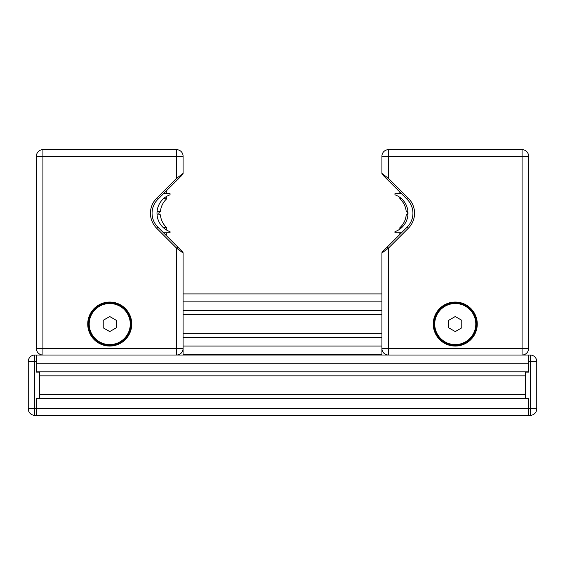 <?xml version="1.0" encoding="UTF-8"?>
<svg xmlns="http://www.w3.org/2000/svg" width="565" height="565" viewBox="0 0 565 565"><rect width="100%" height="100%" fill="white"/><g stroke="black" fill="none" stroke-linecap="round" stroke-linejoin="round"><path stroke-width="0.85" d="M34.769 415.332L34.769 361.544L36.4 361.544L36.4 372.137L39.656 372.137L39.656 398.219L36.4 398.219L36.4 415.332L36.4 408.813L28.25 408.813A6.519 6.519 0 0 0 34.769 415.332L530.231 415.332A6.519 6.519 0 0 0 536.75 408.813A6.519 6.519 0 0 1 530.231 415.332L36.4 415.332M36.4 361.544L36.4 355.025L34.769 355.025A6.519 6.519 0 0 0 28.25 361.544A6.519 6.519 0 0 1 34.769 355.025L528.6 355.025L528.6 372.137L525.344 372.137L525.344 398.219L528.6 398.219L528.6 415.332L528.6 408.813L36.4 408.813L36.4 398.219M34.769 355.025L34.769 361.544L28.25 361.544L28.25 408.813M522.166 355.025L530.231 355.025A6.519 6.519 0 0 1 536.75 361.544L536.75 408.813L530.231 408.813L530.231 415.332M183.081 253.021A1.631 1.631 0 0 0 182.608 251.87L157.797 227.059A19.556 19.556 0 0 1 157.797 199.403L182.608 174.592L183.081 173.441L176.562 178.335L156.646 198.251A21.188 21.188 0 0 0 156.646 228.218L176.562 248.134L183.081 253.021L182.608 251.87A1.631 1.631 0 0 1 183.081 253.021L183.081 348.506A6.519 6.519 0 0 1 176.562 355.025L42.919 355.025L176.562 355.025L176.562 348.506L42.919 348.506L42.919 156.187L176.562 156.187L176.562 178.335L177.714 179.486L182.608 174.592A1.631 1.631 0 0 0 183.081 173.441L183.081 156.187A6.519 6.519 0 0 0 176.562 149.668L42.919 149.668A6.519 6.519 0 0 0 36.4 156.187L36.4 348.506A6.519 6.519 0 0 0 42.919 355.025A6.519 6.519 0 0 1 38.321 353.132M382.399 251.87A1.631 1.631 0 0 0 381.919 253.021L381.919 348.506A6.519 6.519 0 0 0 388.438 355.025L522.081 355.025A6.519 6.519 0 0 0 528.6 348.506L528.6 156.187A6.519 6.519 0 0 0 522.081 149.668L388.438 149.668A6.519 6.519 0 0 0 381.919 156.187L381.919 173.441L388.438 178.335L388.438 156.187L522.081 156.187L522.081 348.506L388.438 348.506L388.438 248.134L408.354 228.218A21.188 21.188 0 0 0 408.354 198.251L388.438 178.335L387.286 179.486L382.399 174.592L381.919 173.441A1.631 1.631 0 0 0 382.399 174.592L407.203 199.403A19.556 19.556 0 0 1 407.203 227.059L382.399 251.87L381.919 253.021A1.631 1.631 0 0 1 382.399 251.87A1.631 1.631 0 0 0 381.919 253.021L388.438 248.134L387.286 246.983M433.256 324.063A22 22 0 0 1 455.263 302.056A22 22 0 0 1 477.263 324.063A22 22 0 0 1 455.263 346.062A22 22 0 0 1 433.256 324.063M401.475 193.675L394.956 193.675L394.956 194.791A19.556 19.556 0 0 1 394.956 231.671L394.956 232.787L401.475 232.787M455.263 316.534L461.782 320.298L461.782 327.827L455.263 331.584L448.737 327.827L448.737 320.298L455.263 316.534M476.45 324.063A21.188 21.188 0 0 0 455.263 302.875A21.188 21.188 0 0 0 434.075 324.063A21.188 21.188 0 0 0 455.263 345.25A21.188 21.188 0 0 0 476.45 324.063A21.188 21.188 0 0 0 455.263 302.875A21.188 21.188 0 0 0 434.075 324.063A21.188 21.188 0 0 0 455.263 345.25A21.188 21.188 0 0 0 476.45 324.063M382.399 174.592A1.631 1.631 0 0 1 381.919 173.441M177.714 246.983L176.562 248.134L176.562 348.506L183.081 348.506M87.737 324.063A22 22 0 0 1 109.737 302.056A22 22 0 0 1 131.744 324.063A22 22 0 0 1 109.737 346.062A22 22 0 0 1 87.737 324.063M163.525 232.787L170.044 232.787L170.044 231.671A19.556 19.556 0 0 1 170.044 194.791L170.044 193.675L163.525 193.675M109.737 316.534L116.263 320.298L116.263 327.827L109.737 331.584L103.218 327.827L103.218 320.298L109.737 316.534M130.925 324.063A21.188 21.188 0 0 0 109.737 302.875A21.188 21.188 0 0 0 88.55 324.063A21.188 21.188 0 0 0 109.737 345.25A21.188 21.188 0 0 0 130.925 324.063A21.188 21.188 0 0 0 109.737 302.875A21.188 21.188 0 0 0 88.55 324.063A21.188 21.188 0 0 0 109.737 345.25A21.188 21.188 0 0 0 130.925 324.063M163.447 198.725L166.781 198.725L166.781 196.295M163.447 227.737L166.781 227.737L166.781 230.167M157.07 214.862L160.411 214.862C158.313 213.775 158.313 212.687 160.411 211.607L157.07 211.607M399.843 197.347L399.843 198.725L401.56 198.725M399.843 193.675L399.843 192.044M399.843 229.122L399.843 227.737L401.56 227.737M399.843 234.419L399.843 232.787M399.843 198.725C403.601 202.214 405.727 206.507 406.214 211.607C408.318 212.687 408.318 213.775 406.214 214.862L407.93 214.862M406.214 211.607L407.93 211.607M36.4 372.137L36.4 363.175L528.6 363.175L528.6 372.137M528.6 398.219L528.6 408.813L530.231 408.813L530.231 361.544L536.75 361.544M528.6 398.544L36.4 398.544M36.4 371.812L528.6 371.812M526.778 353.026A6.519 6.519 0 0 1 522.081 355.025L388.438 355.025A6.519 6.519 0 0 1 383.84 353.132M181.259 353.026A6.519 6.519 0 0 1 176.562 355.025M183.081 348.534L183.081 354.114M381.919 348.541L381.919 354.213L183.081 354.213L381.919 354.114M183.081 310.694L381.919 310.694M381.919 337.425L183.081 337.425M183.081 301.865L381.919 301.865M183.081 346.062L381.919 346.062M183.081 293.906L381.919 293.906L183.081 293.906M530.231 355.025L530.231 361.544L528.6 361.544M408.354 228.218L407.203 227.059M408.354 198.251L407.203 199.403M388.438 149.668L388.438 156.187L381.919 156.187M381.919 348.506L388.438 348.506L388.438 355.025M528.6 156.187L522.081 156.187L522.081 149.668M522.081 355.025L522.081 348.506L528.6 348.506M455.263 344.594A20.538 20.538 0 0 1 434.725 324.063A20.538 20.538 0 0 1 455.263 303.525A20.538 20.538 0 0 1 475.794 324.063A20.538 20.538 0 0 1 455.263 344.594M157.797 227.059L156.646 228.218M157.797 199.403L156.646 198.251M183.081 156.187L176.562 156.187L176.562 149.668M42.919 149.668L42.919 156.187L36.4 156.187M36.4 348.506L42.919 348.506L42.919 355.025M109.737 344.594A20.538 20.538 0 0 1 89.206 324.063A20.538 20.538 0 0 1 109.737 303.525A20.538 20.538 0 0 1 130.275 324.063A20.538 20.538 0 0 1 109.737 344.594M525.344 375.887L39.656 375.887M525.344 394.469L39.656 394.469M183.081 333.35L381.919 333.35M183.081 314.769L381.919 314.769M166.781 193.675L166.781 190.412M166.781 236.05L166.781 232.787M166.781 198.725C163.031 202.214 160.905 206.507 160.411 211.607C158.313 212.687 158.313 213.775 160.411 214.862C160.905 219.962 163.031 224.256 166.781 227.737M406.214 214.862C405.727 219.962 403.601 224.256 399.843 227.737C403.601 224.256 405.727 219.962 406.214 214.862M388.353 355.025L176.647 355.025M42.834 355.025L36.4 355.025"/></g></svg>
